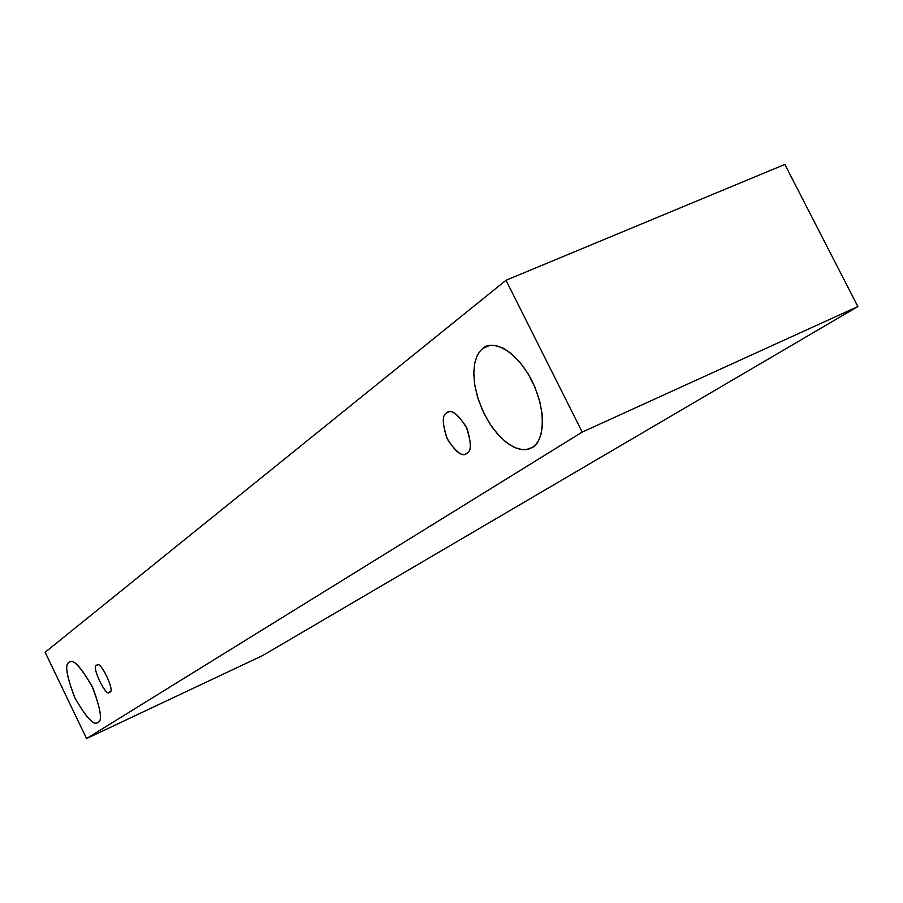 <?xml version="1.0" encoding="UTF-8"?>
<svg xmlns="http://www.w3.org/2000/svg" width="903" height="903" viewBox="0 0 903 903"><rect width="100%" height="100%" fill="white"/><g stroke="black" fill="none" stroke-linecap="round" stroke-linejoin="round"><path stroke-width="1.35" d="M262.683 655.544L857.85 306.546L582.209 432.097L86.564 738.575L262.683 655.544L86.564 738.575L45.15 652.259L506.007 280.269L582.209 432.097L857.85 306.546L784.865 164.425L506.007 280.269L784.865 164.425L857.85 306.546L262.683 655.544M86.564 738.575L582.209 432.097L506.007 280.269L45.15 652.259L86.564 738.575M482.868 348.366C488.941 341.289 512.577 344.156 532.002 380.84C549.904 418.631 540.626 444.592 532.386 447.414L528.368 449.186L523.176 449.728L516.708 448.373L509.032 444.423L500.533 437.312L491.943 426.961L484.245 414.014L478.398 399.803L474.899 385.953L473.77 373.774L474.572 363.988L476.705 356.696L479.617 351.639L482.868 348.366L479.719 351.493L476.886 356.279L474.741 363.119L473.782 372.273L474.549 383.696L477.473 396.857L482.642 410.628L489.686 423.597L497.824 434.433L506.165 442.346L513.92 447.222L520.659 449.434L526.189 449.615L532.386 447.414L535.648 444.671L538.673 440.337L541.111 433.993L542.466 425.279L542.15 414.161L539.689 401.067L534.881 387.048L528.007 373.582L519.835 362.126L511.335 353.604L503.332 348.253L496.357 345.714L490.611 345.352L486.062 346.504L482.868 348.366L489.607 345.488L482.868 348.366M69.113 662.497C72.296 657.926 79.961 665.883 92.129 686.37C100.831 709.295 102.75 721.271 97.863 722.332C94.465 726.362 86.857 718.336 75.051 698.233C66.495 675.907 64.508 663.998 69.113 662.497C64.632 663.874 66.438 675.41 74.52 697.105C86.033 717.388 93.698 725.865 97.513 722.524L97.863 722.332C102.513 721.452 100.922 710.153 93.088 688.425C81.473 667.588 73.685 658.818 69.723 662.125L69.113 662.497M96.813 665.488C99.217 657.689 116.363 693.29 109.534 691.924C107.039 699.43 90.142 664.326 96.813 665.488C90.345 663.987 106.193 698.391 109.331 692.037L109.534 691.924C116.115 693.707 100.312 659.021 97.072 665.342L96.813 665.488M446.692 412.908C450.495 408.732 456.963 413.303 466.106 426.622C471.524 442.538 471.761 451.444 466.817 453.351C462.923 457.279 456.5 452.663 447.561 439.49C442.188 423.868 441.894 415.008 446.692 412.908C442.188 414.782 442.222 423.101 446.804 437.887C455.056 451.444 461.456 456.749 466.016 453.803L466.817 453.351C471.377 451.726 471.468 443.497 467.065 428.688C458.837 414.861 452.38 409.398 447.707 412.321L446.692 412.908"/></g></svg>
